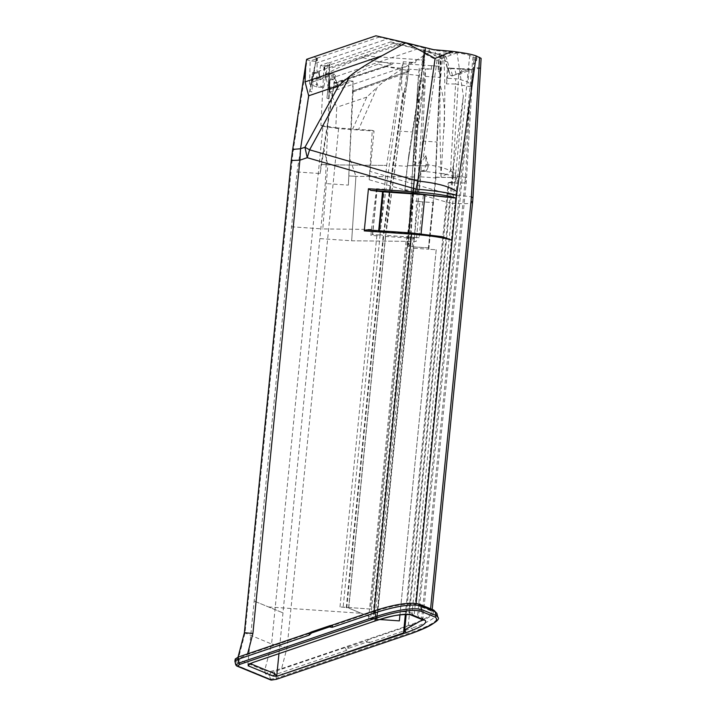 <?xml version="1.0" encoding="UTF-8"?>
<svg xmlns="http://www.w3.org/2000/svg" width="716" height="716" viewBox="0 0 716 716"><rect width="100%" height="100%" fill="white"/><g stroke="black" fill="none" stroke-linecap="round" stroke-linejoin="round"><path stroke-width="0.54" stroke-dasharray="3.58 2.69" d="M416.103 603.364L415.969 604.725C408.048 602.926 394.086 605.199 374.083 611.545L247.423 654.558L237.533 659.087L264.687 670.525L270.415 671.456L269.476 671.572L270.997 672.19L274.058 671.724L345.103 647.595L348.021 646.888L348.746 648.266L345.103 647.595L346.472 650.397L348.746 648.266L366.583 642.207L369.465 642.583L368.096 639.791L366.583 642.207L365.858 640.829L368.096 639.791L410.662 625.337C429.528 618.445 436.715 613.343 432.213 610.032L417.777 604.116C409.391 602.129 395.116 604.313 374.951 610.676L331.875 625.238M270.415 671.456L281.603 668.592L287.098 647.506L338.587 128.647L374.047 131.073L369.214 179.761L372.284 130.357L352.684 129.032L366.798 97.099L377.26 87.218L358.6 129.453M415.969 604.725L430.405 610.65L431.882 612.484C430.692 616.082 422.816 620.441 408.263 625.578L281.603 668.592M238.732 658.452L236.817 658.165L238.356 657.073L309.249 632.935M473.965 59.867L476.713 60.144L473.437 64.521L474.18 57.727A25.481 2.434 -174.3 0 0 474.18 57.71A25.481 2.434 -174.3 0 0 473.052 56.85L469.705 55.481A25.481 2.434 -174.3 0 0 457.05 52.778A25.481 2.434 -174.3 0 0 456.173 52.653L435.543 50.46L433.654 49.681M298.384 113.146L297.346 123.573L298.384 113.146L298.912 113.361L307.155 59.714L310.144 60.941L317.528 58.426L316.973 58.202L315.514 63.321L313.742 72.871L363.719 55.893L416.354 59.509L415.593 62.784L416.318 59.786L424.946 60.099L422.467 70.114L407.395 166.345L407.467 165.638L428.347 165.852L427.175 169.71L425.635 171.258L420.945 171.214L424.176 170.184L426.11 164.537L425.841 155.676L423.022 159.883L418.583 163.078L412.953 164.949L422.315 94.208L424.713 52.125L429.26 50.809L429.314 48.939L435.543 50.46L435.015 55.821L437.673 54.183L442.13 52.984L457.05 52.778L463.368 96.15L412.031 613.406L414.09 615.841L417.437 617.219L418.663 616.136L474.18 57.71L481.116 58.363M472.632 73.336L473.169 67.51A31.611 3.016 -174.3 0 0 473.258 67.608L472.488 77.292L470.725 85.616L471.047 86.815L472.963 69.738M480.49 68.011L473.169 67.51M471.047 86.824L455.609 83.996A7.769 2.56 -94.2 0 1 455.904 78.796A71.609 6.829 -174.3 0 0 458.285 78.912L467.96 82.018L470.725 85.616M450.498 171.16L455.609 83.996L446.444 83.897L447.348 68.432L443.911 55.955L442.828 55.32L440.018 83.7L439.892 128.585L440.984 176.449L446.408 174.498L450.498 171.16L452.861 166.765L453.693 175.859L466.662 177.38L465.382 177.595L470 98.871M446.444 83.897L447.491 78.277A71.609 6.829 -174.3 0 0 455.904 78.796M442.828 55.32L390.73 41.886L393.916 43.193L443.822 55.633L444.296 56.349L443.75 55.606L445.298 56.009L443.473 55.499C445.254 76.218 445.28 102.128 443.553 133.212L440.984 176.449M447.545 68.7L447.769 69.443L448.171 68.772L447.545 68.7L446.515 64.082L447.348 68.432M447.769 69.443L448.431 68.87L448.216 67.993L449.406 68.485L447.661 62.158L446.131 56.868L443.822 55.642L445.764 56.439M444.296 56.349L445.298 56.009M451.357 75.896L452.619 75.842L450.31 75.261L448.431 68.87L450.051 74.947L452.539 75.833L458.813 73.533L458.285 78.912M448.431 68.87L447.491 78.277M458.813 73.533L469.266 68.817L467.96 82.018M448.216 67.993L450.445 68.145L452.619 75.842L469.266 68.817A25.087 2.39 -174.3 0 0 473.419 67.913A25.087 2.39 -174.3 0 0 473.258 67.608M459.296 68.655A39.335 3.75 -174.3 0 0 460.764 68.709L458.643 68.62A71.609 6.829 -174.3 0 0 459.296 68.655L459.26 69.004M450.445 68.145L458.643 68.62M460.764 68.709L469.266 68.817M400.692 44.499L328.993 68.843L328.617 62.981L390.73 41.886M278.954 653.699L325.279 183.538L329.924 79.557L328.733 98.889L326.97 98.164L328.814 79.503L328.993 68.843M316.4 57.969L317.528 58.426L317.233 61.424L310.144 60.941L309.589 84.094L316.669 87.003L323.766 87.486L328.062 62.757L328.617 62.981M323.766 87.486L316.678 84.578L317.233 61.424M313.742 72.871L311.791 91.934L310.019 91.209L312.615 72.459L297.059 171.956L247.834 664.493M250.278 663.634L249.66 663.866M328.733 98.889L329.145 77.015L329.915 77.203L329.27 74.938L329.181 63.33M326.97 98.164L328.814 79.503M417.75 48.84L378.773 62.077L378.478 64.01C361.356 70.356 347.645 77.328 337.352 84.936L334.837 78.456L329.038 80.452L329.091 85.106A4978.643 4658.036 -156.8 0 0 328.877 79.485M329.226 66.534L329.145 77.015M334.784 78.5L333.826 75.869A393.173 96.159 71.2 0 1 334.837 78.456L329.118 80.398M329.083 77.48L329.038 80.452M329.27 66.516L329.127 75.064L329.915 77.203L333.826 75.869M329.27 66.588L329.244 65.603L329.145 66.633M329.199 64.189L329.244 65.603L329.96 65.362A8.735 2.139 71.2 0 0 329.297 63.822A8.735 2.139 71.2 0 0 328.957 63.124L329.145 65.639M337.352 84.936L329.208 87.701M329.02 77.507L329.136 74.178M329.96 65.362L329.441 64.109A12.405 3.034 71.2 0 1 329.96 65.362A8.735 2.139 71.2 0 0 329.297 63.822L329.297 63.822A8.735 2.139 71.2 0 0 328.957 63.124L329.19 63.214M439.373 54.183L438.192 66.149L378.773 62.077L328.796 79.046M329.924 79.557L335.92 79.968L337.863 86.171L348.638 80.845L353.015 81.141L348.37 185.122L325.279 183.538M329.253 91.406L329.799 89.652L353.015 81.141L353.06 91.916L348.37 185.122M348.638 80.845L338.274 87.146L335.92 79.968M338.274 87.146L337.863 86.171M393.916 43.193L324.652 66.713L320.679 65.263L328.062 62.757L331.052 63.975M323.963 66.615L320.884 125.416L322.97 126.276L271.588 644.006L244.398 632.693M316.669 87.003L320.679 65.263L327.767 65.747M307.155 59.714L306.502 59.41M316.973 58.202L379.095 37.107L375.909 35.8M313.644 73.274L311.791 91.934M313.697 73.256A4978.205 3735.909 144.6 0 1 312.409 78.259L316.302 58.981M312.615 72.459L318.611 72.871L320.231 79.745L331.338 73.739L335.706 74.043L311.755 82.251L310.019 91.209M311.084 83.942L313.903 71.251M316.409 58.945L314.351 68.996L314.736 70.974L313.966 70.777L313.313 73.918M315.917 61.111L314.091 68.709L315.201 73.39L313.304 73.9M315.201 73.39L313.366 74.017M311.755 82.251L314.736 70.974A325.995 79.736 71.2 0 0 315.085 73.274L319.014 71.967L319.98 77.802L311.836 80.568M315.085 73.274L319.014 71.967M315.89 61.057L316.338 57.942M314.539 68.038L313.841 71.278M319.98 77.802C330.443 71.045 344.763 64.315 362.94 57.629L363.719 55.893L402.687 42.665L379.095 37.107M315.514 63.321L387.222 38.968M297.059 171.956L320.15 173.541L335.706 74.043L333.853 82.94L392.824 63.849L386.291 66.651L401.712 68.297L386.658 165.432L379.981 235.045L376.831 235.824L370.897 235.412L371.488 229.433L322.8 228.932L327.821 164.823L386.649 165.423L327.821 164.823L323.668 148.051L333.853 82.94M320.231 79.745L318.611 72.871M331.338 73.739L320.124 78.885M362.94 57.629L374.065 60.869L392.824 63.849M401.712 68.297L403.296 61.737L415.611 62.578M403.296 61.737L402.455 70.204C401.246 84.032 401.399 91.693 402.902 93.187L403.564 93.232C404.889 92.722 406.267 87.54 407.717 77.677L409.373 62.498L415.593 62.784M402.902 93.187L383.221 235.483L380.026 234.606M348.629 607.624L385.548 235.671L348.764 607.723L339.993 606.926L370.494 609.021L407.798 236.898L385.655 235.394L392.663 165.351L407.735 69.121L409.373 62.498M379.981 235.045L372.651 234.544L377.144 189.212L384.394 189.704M348.37 607.517L370.494 609.021L407.771 236.889M346.275 607.75L383.221 235.483L385.718 235.34M416.318 59.786L423.129 59.974L424.32 48.008L402.687 42.665M348.764 607.723L385.709 235.457L407.977 236.969L412.479 191.637L390.354 190.134M407.735 69.121L422.467 70.114L421.975 70.087L423.21 64.968L421.939 64.879L423.129 59.974L424.946 60.099M431.399 65.97L431.497 69.309L425.268 69.022L424.49 76.925C422.932 90.851 421.259 98.459 419.469 99.757L418.806 99.712C417.598 99.014 417.258 93.653 417.804 83.638L419.2 68.262L431.515 69.103L431.417 65.684L440 66.275L440.277 77.426L435.498 177.881L433.046 202.601L418.09 201.509L432.911 202.547L428.41 247.879L428.812 249.257L436.214 249.768L399.358 620.87M439.526 54.246L438.344 71.618L438.192 66.149L440 66.275M320.15 238.625L351.663 240.782L406.044 241.346C407.144 239.833 409.91 218.371 414.322 176.959L419.415 75.565L419.2 68.262M407.681 244.872L370.584 618.696L372.58 618.642L409.534 246.25C408.603 244.89 408.335 240.066 408.72 231.778L417.804 83.638M418.09 201.509L413.445 246.716L407.538 246.313M419.469 99.757L410.295 246.429L373.349 618.696L372.58 618.642M406.044 241.346L368.579 618.758L370.584 618.696M368.579 618.758L379.713 619.519M379.749 619.51L376.902 619.224L413.436 246.841L428.41 247.879M373.349 618.696L376.902 619.224M414.322 176.959L355.933 176.36L414.322 176.959M351.663 240.782L355.933 176.36L414.761 176.968L412.532 200.883L419.925 201.384L416.193 241.444L351.663 240.782L355.933 176.36L349.99 158.854M419.415 75.565L403.842 73.855L409.507 70.696L389.056 67.223L378.478 64.01M418.225 201.572L420.677 176.843L425.456 76.397L425.268 69.022M377.144 619.331L413.821 247.28M420.677 176.843L435.498 177.881L435.793 166.058L435.955 177.335L428.812 249.257L436.214 249.768M432.911 202.547L428.589 247.951L413.741 246.922M413.982 248.219L428.812 249.257M425.456 76.397L440.277 77.426L439.785 77.391L435.731 166.739M391.983 620.36L399.385 620.879M436.196 249.687L399.958 614.82M435.955 177.335L456.853 177.55L455.904 180.906L454.463 182.759L448.198 182.822L405.372 614.31M353.024 90.816L409.489 70.696L353.006 91.174M311.254 83.897L314.109 70.812M385.199 236.414L407.297 237.909M392.663 165.351L407.395 166.345L421.975 70.087M390.211 190.071L404.943 191.065L407.395 166.345M407.798 236.898L419.102 237.73L423.595 192.398L412.461 191.619L407.959 236.96M413.284 237.3L414.26 238.518L407.323 237.918M379.48 234.955L372.651 234.544M384.215 189.633L376.965 189.14L372.472 234.472L370.897 235.412M250.806 663.401L374.665 621.058L413.114 237.256M291.278 226.775L322.8 228.932M324.5 164.635L321.117 164.403L323.668 148.051M321.117 164.403L320.15 173.541M324.509 164.599L327.83 164.823L324.509 164.591M408.711 155.667L425.331 48.214L425.85 48.348L424.651 47.856L424.158 52.76L429.26 50.809M408.764 155.676L408.782 154.987M421.939 64.879L424.167 47.945L425.411 48.249L423.21 64.968M377.144 189.212L376.562 188.72L384.143 189.23M371.488 229.433L376.562 188.72M438.344 71.618L439.615 71.698L439.785 77.391M423.595 192.398L404.907 191.056L405.686 179.618L408.827 154.987M324.008 66.606L324.241 70.83L324.411 66.758M324.241 70.83L324.572 66.704M440.779 54.559L439.615 71.698M329.799 89.652L329.915 77.203M306.332 60.976L306.09 63.384L306.851 59.589M306.663 59.356L306.09 63.384M333.799 83.289L392.842 63.849M234.884 661.208L238.92 662.989L238.097 659.615L244.997 633.096L293.014 151.783L292.513 150.602M440.859 54.595L435.793 166.058M435.749 166.058L435.677 166.739M349.229 175.939L352.612 176.172M355.933 176.36L352.612 176.127L355.933 176.36M404.674 189.749L417.383 190.617L418.457 179.752L420.686 171.142L425.832 171.008L427.318 169.173L428.347 165.852L407.467 165.638M418.457 179.752L405.686 179.618M420.686 171.142L418.994 190.859L417.383 190.617L417.607 191.924M329.414 91.353L329.288 77.042M412.953 164.949L416.775 119.098L421.5 76.093L425.85 48.348M425.841 155.676L428.365 165.852M435.498 177.881L435.57 177.174L456.853 177.55M452.861 166.765L456.468 177.389L455.528 180.745L454.087 182.607L449.048 182.75L406.223 614.292M440.018 83.7L441.387 54.72M417.768 191.951L418.994 190.859M419.102 237.73L407.977 236.969M414.26 238.518L376.562 618.364L374.665 621.058M412.031 613.406L408.89 612.117C402.813 610.784 392.037 612.86 376.562 618.364L376.67 620.459M453.693 175.859L452.145 181.667L448.198 182.822M443.553 133.212C445.54 115.428 444.502 99.73 440.438 86.09M421.5 76.093L424.158 52.76M424.713 52.125L423.827 52.635M431.229 49.422L424.651 47.856M410.304 614.722L408.89 612.117L452.181 175.948C446.149 173.961 435.731 172.386 420.945 171.214M426.11 164.537C439.096 166.228 447.93 168.833 452.61 172.35L463.368 96.15M421.679 78.393L422.592 87.164L422.306 93.715L418.833 123.062M456.083 53.127L456.128 52.653M429.215 50.782L435.015 55.821M457.05 52.778L437.073 60.368L424.74 53.763M456.173 52.653L456.128 53.136M314.512 68.181L314.351 68.996M329.136 74.545L329.136 74.025M329.315 71.188L329.79 69.801L329.315 71.188M446.515 64.082L447.59 68.647M472.99 197.285C472.247 196.712 465.132 195.942 451.635 194.976L458.688 74.777L462.509 69.345L449.406 68.485M429.26 52.366L406.795 66.069C393.299 74.303 383.454 81.356 377.26 87.218M458.688 74.777L471.119 69.577L462.509 69.345M471.119 69.577L480.561 68.262M366.816 229.908L379.265 231.411L421.035 234.275L442.345 236.71M408.263 625.578L450.185 203.165C464.147 204.033 471.611 203.774 472.587 202.386M422.61 619.77L422.932 618.884L421.805 617.425L418.663 616.136M423.245 620.029L421.805 617.425L465.096 181.246L466.286 182.15C465.534 183.215 459.788 183.412 449.048 182.75M320.884 125.416L335.768 127.752L336.735 107.302L328.035 86.529L326.022 77.48L324.652 66.713M329.79 69.801L329.127 71.743M309.589 84.094L316.678 84.578M346.472 650.397L275.418 674.526L276.331 678.249L270.209 679.189L235.788 664.94M238.92 662.989L237.989 660.993L238.33 658.783M369.214 179.761L450.185 203.165L451.635 194.976L369.877 171.339M335.768 127.752L352.684 129.032M276.385 679.296L276.331 678.249L412.935 631.861C429.332 626.035 437.628 621.121 437.816 617.129M436.903 613.397C436.715 617.398 428.419 622.302 412.022 628.129L410.662 625.337M274.058 671.724L275.418 674.526L269.305 675.465L265.502 673.899L269.476 671.572M369.465 642.583L412.022 628.129L412.989 632.908M372.284 130.357L374.047 131.073M338.587 128.647L322.97 126.276M291.86 160.93L291.269 160.474M265.502 673.899L264.687 670.525L271.588 644.006L287.098 647.506M254.627 601.243L283.008 612.887L254.627 601.243M268.518 606.944L361.374 613.308L348.889 608.188L373.958 618.472M408.03 246.635L412.264 201.205M408.523 241.364L412.3 200.865M316.937 60.762L316.123 57.853L316.633 58.059A8.735 2.139 71.2 0 0 316.937 60.762L316.123 57.853L316.633 58.059A8.735 2.139 71.2 0 0 316.937 60.762L316.928 60.708M314.548 57.208L317.528 58.426M348.021 646.888L365.858 640.829M311.558 631.924L309.401 632.944M430.593 608.779L430.405 610.65M476.713 60.144L476.856 58.077M473.052 56.85L417.437 617.219M446.408 174.498L441.217 172.995A12.951 0.564 177 0 1 440.555 173.03M456.155 74.527L454.526 68.396M329.047 94.047L329.091 85.106M329.109 80.407L329.127 77.122M293.014 151.783L297.346 123.573M310.69 86.511L312.409 78.259M402.455 70.204L380.5 228.923M339.993 606.926L376.831 235.824M380.098 234.955L343.134 607.338M346.768 607.786L383.713 235.519L403.564 93.232M408.585 70.401L386.604 227.903M418.359 76.728L408.845 231.76L415.173 168.072M353.06 91.916L403.842 73.855M409.812 246.394L418.806 99.712M414.34 239.287L424.49 76.925M422.377 141.016L436.814 142.019M398.042 131.028L412.38 131.995M386.291 66.651L333.611 83.933M424.176 170.184L424.328 171.384M452.145 181.667L452.977 183.144M452.181 175.948L452.61 172.35M412.872 161.673A12.951 3.786 -176.9 0 0 413.4 161.574L418.583 163.078M447.724 52.76L451.715 54.899M469.705 55.481L414.09 615.841M465.096 181.246L465.382 177.595M437.073 60.368L423.022 159.883M447.661 62.158L429.332 52.384M374.083 611.545L374.146 610.891M247.602 653.869L247.423 654.558M421.089 233.774L421.035 234.275M379.328 230.758L379.265 231.411M330.022 92.14L406.795 66.069M270.89 680.021L269.305 675.465L270.997 672.19M236.71 665.987L235.117 661.432L236.817 658.165M419.325 604.161L417.777 604.116M433.753 610.086L432.213 610.032M366.798 97.099L336.735 107.302M378.621 231.349L378.692 230.713M472.73 74.025L472.488 77.292M472.721 73.99L466.286 182.15L422.932 618.884L423.389 620.101M473.419 67.913L472.471 77.418M313.957 70.803L313.778 71.645M385.745 235.17L407.717 77.677M407.673 245.015L414.815 173.021M367.997 71.958L390.345 64.628M404.576 631.449L449.111 182.786M421.84 98.942L422.315 94.208M432.187 609.441L431.882 612.484M237.972 660.993L237.533 659.185M237.533 659.087L238.043 657.118"/><path stroke-width="1.07" d="M329.27 625.909L311.487 631.924L311.523 632.989L329.36 626.93L332.394 625.131L329.324 625.856L329.36 626.93L332.242 627.305L332.394 625.131M309.249 635.119L238.195 659.248L238.204 657.064L309.249 632.935L309.249 635.119L311.523 632.989L309.437 632.855L311.487 631.924L332.117 625.158M479.559 57.298L471.334 197.553L472.99 197.285L481.116 58.363L476.203 55.929C472.059 54.362 464.084 52.832 452.288 51.337L433.654 49.681L405.847 42.763L381.834 55.821C367.406 63.679 356.81 70.419 350.017 76.039L309.607 149.814L417.786 181.076L435.104 58.399L452.288 51.337M249.92 663.481L248.327 664.69L253.267 662.363L376.41 620.539C393.361 615.16 405.175 613.236 411.861 614.767L424.776 620.074C428.24 622.696 421.993 626.912 406.035 632.702L404.674 629.901L422.61 619.77M405.372 614.31L403.529 632.908L276.707 676.343L274.98 673.774L273.226 676.092L248.157 665.808L248.327 664.69M276.707 676.343L278.954 653.699M306.332 60.976L306.636 59.365M405.847 42.763L375.909 35.8L306.645 59.321L305.732 64.556L305.061 81.901L308.677 95.792L300.541 148.767L299.888 160.178L252.909 633.472L247.602 653.869M379.713 619.519L391.983 620.36L379.749 619.51M399.958 614.82L399.358 620.87L391.983 620.36M305.732 64.556L292.513 150.602L294.285 149.25L300.541 148.767L304.953 147.272L307.218 157.69L309.607 149.814L304.953 147.272L338.749 85.58L350.017 76.039M253.527 662.273L376.41 620.539M249.562 663.902L253.267 662.363M376.67 620.459L376.562 620.548C389.549 615.93 400.808 613.988 410.331 614.731L423.353 620.074M406.223 614.292L404.576 631.449L403.529 632.908M406.035 632.702L278.435 675.752M282.892 674.526L282.435 674.033M276.385 679.296L271.668 680.048L237.479 666.014L239.788 664.376L239.108 662.971L375.712 616.583C397.308 609.764 412.604 607.419 421.599 609.549L420.686 605.817C411.691 603.686 396.395 606.04 374.799 612.851L374.951 610.676M435.185 617.102L420.748 611.178L421.599 609.549L436.026 615.474L435.122 611.741L436.903 613.397L437.816 617.129L436.026 615.474L435.185 617.102C439.839 620.53 432.401 625.811 412.855 632.944L276.251 679.341M420.748 611.178C412.058 609.128 397.273 611.392 376.392 617.98L239.788 664.376M276.215 676.137L273.226 676.092M476.203 55.929L457.041 191.691C449.746 186.482 436.662 182.947 417.786 181.076L416.005 189.131C435.23 190.653 448.762 192.711 456.611 195.289L456.325 198.144L415.969 193.445L370.745 190.34L383.194 191.843L424.964 194.707L446.489 197.177M442.345 236.71L412.004 233.004L442.345 236.71L452.145 240.299L416.103 603.364M370.745 190.34L368.445 188.747L364.265 230.892L366.574 229.881L411.969 233.004M432.187 609.441L472.587 202.386L471.038 201.214L430.593 608.779M238.195 659.248L234.884 661.208L235.788 664.94L239.108 662.971L238.195 659.248M234.884 661.208L235.26 658.971L238.356 657.073M332.242 627.305L374.799 612.851L376.392 617.98M368.445 188.747L415.719 191.986L416.005 189.131L307.218 157.69L299.888 160.178L291.269 160.474L244.398 632.702L252.909 633.472M457.041 191.691L456.611 195.289M415.969 193.445L415.719 191.986C434.943 193.508 448.476 195.558 456.325 198.144L452.145 240.299C444.296 237.712 430.764 235.662 411.539 234.141L412.004 233.004L366.574 229.881M471.334 197.553L471.038 201.214M250.278 663.634L274.98 673.774M305.061 81.901L381.834 55.821M338.749 85.58L308.677 95.792M411.861 614.767L410.34 614.731M424.776 620.074L423.245 620.029M249.866 663.795L248.157 665.808M435.104 58.399L405.918 42.781M374.146 610.891L411.539 234.141L364.265 230.892M424.964 194.707L421.089 233.774M383.194 191.843L379.328 230.758M435.122 611.741L420.686 605.817L419.325 604.161L433.744 610.077L435.122 611.741M236.71 665.987L237.479 666.014M270.89 680.021L271.668 680.048M378.692 230.713L382.55 191.781M374.808 610.667C395.474 604.035 410.304 601.861 419.308 604.152M332.242 625.131L374.799 610.667M235.788 664.94L236.719 665.996L270.899 680.021L276.322 679.35L412.935 632.953M472.587 202.386L472.99 197.285M436.903 613.397L433.744 610.077M437.816 617.129C440.949 619.743 432.652 625.014 412.926 632.953M238.043 657.118L244.407 632.693M291.269 160.474L292.513 150.602"/></g></svg>

